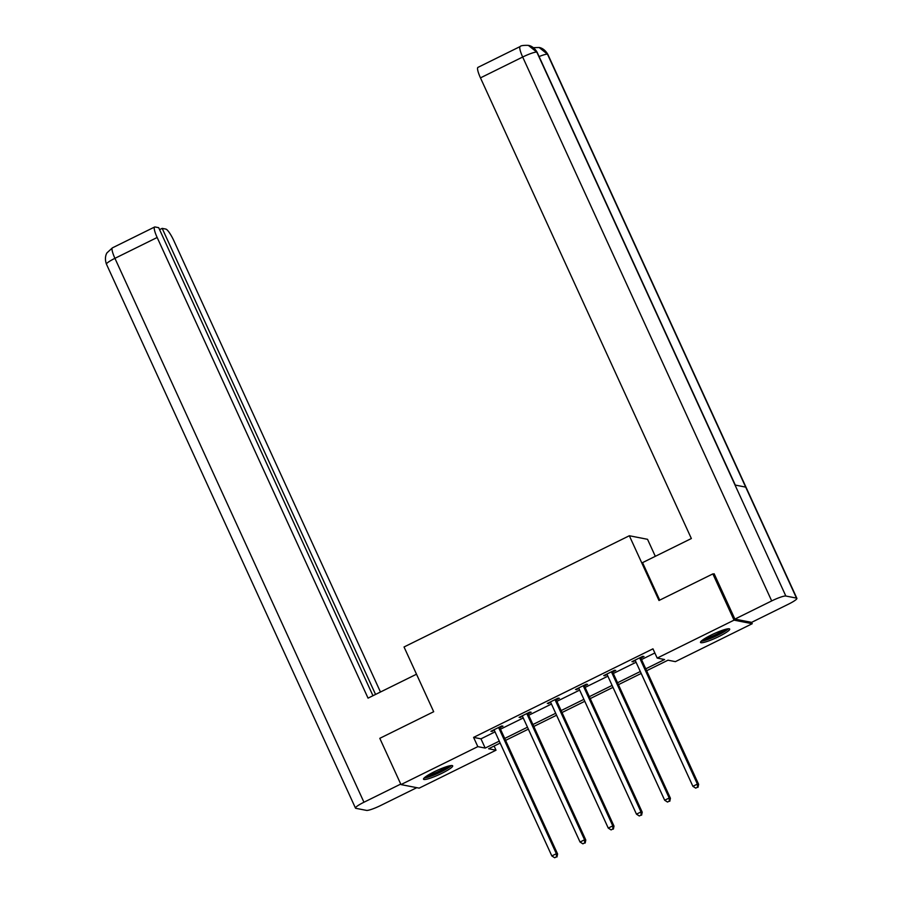 <?xml version="1.0" encoding="UTF-8"?>
<svg xmlns="http://www.w3.org/2000/svg" width="903" height="903" viewBox="0 0 903 903"><rect width="100%" height="100%" fill="white"/><g stroke="black" fill="none" stroke-linecap="round" stroke-linejoin="round"><path stroke-width="1.35" d="M434.264 771.772A16.04 2.325 -24.6 0 1 452.685 765.846A16.04 2.325 -24.6 0 1 441.928 773.273A16.04 2.325 -24.6 0 1 423.507 779.199A16.04 2.325 -24.6 0 1 434.264 771.772M711.271 635.012A16.04 2.325 -24.6 0 1 729.692 629.086A16.04 2.325 -24.6 0 1 718.946 636.502A16.04 2.325 -24.6 0 1 700.525 642.439A16.04 2.325 -24.6 0 1 711.271 635.012M655.318 556.316L647.53 539.305L629.335 535.75L404.036 646.977L433.688 711.722L379.802 738.327L400.977 784.583L477.822 746.634L485.193 748.079L499.269 741.137M796.502 598.113L745.686 487.112L735.019 485.024L785.836 596.025L796.502 598.113A12.642 1.829 155.4 0 1 796.886 598.339A12.642 1.829 155.4 0 1 788.409 604.197L751.612 622.359L752.233 623.702L675.388 661.639L668.006 660.195L646.627 670.748M494.11 746.047L496.018 750.201L419.161 788.138L400.977 784.583M645.747 668.818L664.574 659.529L657.192 658.084L652.959 648.828L473.59 737.39L480.96 738.835L495.036 731.881M500.476 729.195L523.243 717.953M528.684 715.278L551.451 704.024M556.891 701.349L579.658 690.106M585.099 687.42L607.866 676.178M613.306 673.491L636.073 662.249M641.514 659.562L654.856 652.982M641.085 658.005L644.008 656.549L642.778 656.312L631.931 661.673L635.396 660.804M612.877 671.922L615.801 670.477L614.571 670.24L603.723 675.602L607.188 674.733M584.67 685.851L587.593 684.406L586.363 684.169L575.516 689.52L578.981 688.662M556.462 699.78L559.386 698.335L558.156 698.098L547.308 703.448L550.774 702.59M528.255 713.709L531.178 712.264L529.948 712.015L519.101 717.377L522.566 716.519M500.048 727.626L502.971 726.181L501.741 725.944L490.893 731.306L494.359 730.437M629.335 535.75L658.987 600.495L712.862 573.89L714.341 574.184M712.862 573.89L734.037 620.147L752.233 623.702M473.59 737.39L477.822 746.634M657.192 658.084L734.037 620.147M504.709 738.451L527.476 727.208M532.917 724.522L555.684 713.28M561.124 710.593L583.902 699.351M589.332 696.676L612.11 685.422M617.539 682.747L640.317 671.505M500.16 743.067L488.636 748.756L496.018 750.201M641.198 673.435L618.42 684.677M612.99 687.364L590.212 698.606M584.783 701.292L562.005 712.535M556.575 715.21L533.797 726.463M528.368 729.139L505.59 740.381M480.96 738.835L485.193 748.079M632.845 661.222L633.161 661.91M604.638 675.151L604.954 675.839M576.43 689.068L576.746 689.768M548.223 702.997L548.539 703.685M520.015 716.926L520.331 717.614M491.808 730.854L492.124 731.543M639.855 657.756L639.877 658.084A2.054 1.998 -78.9 0 0 640.058 658.84L697.398 784.086L692.883 786.31L635.531 661.075A2.054 1.998 -78.9 0 0 635.091 660.443L634.854 660.228M641.04 657.17L641.096 658.321A2.054 1.998 -78.9 0 0 641.288 659.077L698.629 784.323L697.398 784.086L697.511 787.224L695.705 788.127L697.511 787.224M698.008 787.326L698.629 784.323M692.883 786.31L695.705 788.127M726.971 628.973A13.884 2.009 -24.6 0 1 723.405 631.829A13.884 2.009 -24.6 0 1 711.203 637.857A13.884 2.009 -24.6 0 1 702.229 640.306M704.385 638.816A12.856 1.862 155.4 0 0 722.321 631.084A12.856 1.862 155.4 0 0 724.432 629.628M701.157 641.232A15.938 2.314 155.4 0 0 724.737 631.468A15.938 2.314 155.4 0 0 728.371 628.77M449.954 765.744A13.884 2.009 -24.6 0 1 446.398 768.588A13.884 2.009 -24.6 0 1 434.185 774.616A13.884 2.009 -24.6 0 1 425.211 777.065M427.367 775.575A12.856 1.862 155.4 0 0 445.303 767.843A12.856 1.862 155.4 0 0 447.414 766.399M424.139 777.991A15.938 2.314 155.4 0 0 447.73 768.227A15.938 2.314 155.4 0 0 451.353 765.53M659.709 600.134L642.541 562.625L691.359 538.527L480.464 77.872A12.337 2.416 -116.3 0 1 477.947 67.386L520.162 46.538A12.337 2.416 -116.3 0 0 522.679 57.024L480.464 77.872M785.836 596.025A12.642 1.829 155.4 0 0 771.693 600.924L734.895 619.097L751.612 622.359M734.895 619.097L714.149 573.766L713.607 574.037M735.302 485.08L537.172 52.351A12.642 1.829 155.4 0 0 536.822 52.126L528.345 45.376C523.435 45.24 520.715 45.624 520.162 46.538M796.886 598.339L547.873 54.44A12.642 1.829 155.4 0 0 547.489 54.214L539.159 47.498L533.425 47.667M416.509 674.214L368.052 698.143L157.156 237.489L114.929 258.337L363.954 802.236L400.74 784.075M380.468 692.014L173.873 240.762A12.337 2.416 63.7 0 0 165.836 229.08L162.179 228.369L375.558 694.441M363.954 802.236A12.642 1.829 155.4 0 0 355.477 808.095A12.642 1.829 155.4 0 0 355.85 808.32L366.516 810.397A12.642 1.829 155.4 0 0 380.66 805.499L416.78 787.676M372.962 695.716L158.68 227.68L155.023 226.969A12.337 2.416 63.7 0 0 154.639 227.003A12.337 2.416 63.7 0 0 157.156 237.489M159.583 229.644L162.179 228.369M611.647 671.685L611.67 672.013A2.054 1.998 -78.9 0 0 611.85 672.769L669.191 798.004L664.676 800.239L607.324 674.992A2.054 1.998 -78.9 0 0 606.884 674.372L606.647 674.157M612.832 671.098L612.889 672.25A2.054 1.998 -78.9 0 0 613.081 673.006L670.421 798.252L669.191 798.004L669.304 801.153L667.498 802.045L669.304 801.153M669.8 801.254L670.421 798.252M664.676 800.239L667.498 802.045M583.44 685.614L583.462 685.941A2.054 1.998 -78.9 0 0 583.643 686.686L640.983 811.932L636.468 814.167L579.116 688.921A2.054 1.998 -78.9 0 0 578.676 688.3L578.439 688.075M584.625 685.027L584.681 686.178A2.054 1.998 -78.9 0 0 584.873 686.935L642.214 812.181L640.983 811.932L641.096 815.082L639.29 815.973L641.096 815.082M641.593 815.183L642.214 812.181M636.468 814.167L639.29 815.973M555.232 699.543L555.243 699.859A2.054 1.998 -78.9 0 0 555.435 700.615L612.776 825.861L608.261 828.096L550.909 702.85A2.054 1.998 -78.9 0 0 550.469 702.218L550.232 702.003M556.417 698.956L556.474 700.107A2.054 1.998 -78.9 0 0 556.666 700.852L614.006 826.098L612.776 825.861L612.889 829.01L611.083 829.902L612.889 829.01M613.385 829.101L614.006 826.098M608.261 828.096L611.083 829.902M527.025 713.46L527.036 713.788A2.054 1.998 -78.9 0 0 527.228 714.544L584.568 839.79L580.042 842.025L522.702 716.779A2.054 1.998 -78.9 0 0 522.261 716.147L522.024 715.932M528.21 712.885L528.266 714.025A2.054 1.998 -78.9 0 0 528.458 714.781L585.799 840.027L584.568 839.79L584.681 842.939L582.875 843.831L584.681 842.939M585.178 843.03L585.799 840.027M580.042 842.025L582.875 843.831M498.817 727.389L498.828 727.716A2.054 1.998 -78.9 0 0 499.02 728.473L556.361 853.719L551.835 855.942L494.494 730.696A2.054 1.998 -78.9 0 0 494.054 730.075L493.817 729.861M500.002 726.802L500.059 727.953A2.054 1.998 -78.9 0 0 500.251 728.71L557.591 853.956L556.361 853.719L556.474 856.857L554.668 857.748L556.474 856.857M556.97 856.958L557.591 853.956M551.835 855.942L554.668 857.748M639.877 658.084L641.096 658.321M640.058 658.84L641.288 659.077M771.693 600.924L522.679 57.024A12.642 1.829 155.4 0 1 536.822 52.126L735.019 485.024M539.102 56.55A12.642 1.829 155.4 0 1 547.489 54.214L745.686 487.112M154.639 227.003L112.423 247.851A12.337 2.416 -116.3 0 0 114.929 258.337A12.642 1.829 155.4 0 0 106.464 264.195L355.477 808.095M611.67 672.013L612.889 672.25M611.85 672.769L613.081 673.006M583.462 685.941L584.681 686.178M583.643 686.686L584.873 686.935M555.243 699.859L556.474 700.107M555.435 700.615L556.666 700.852M527.036 713.788L528.266 714.025M527.228 714.544L528.458 714.781M498.828 727.716L500.059 727.953M499.02 728.473L500.251 728.71M528.718 45.455C528.752 45.466 533.515 45.906 537.172 52.351M539.159 47.498C539.136 47.487 544.08 47.825 547.873 54.44M112.423 247.851L107.062 252.772C107.141 252.547 103.845 256.915 106.464 264.195"/></g></svg>
